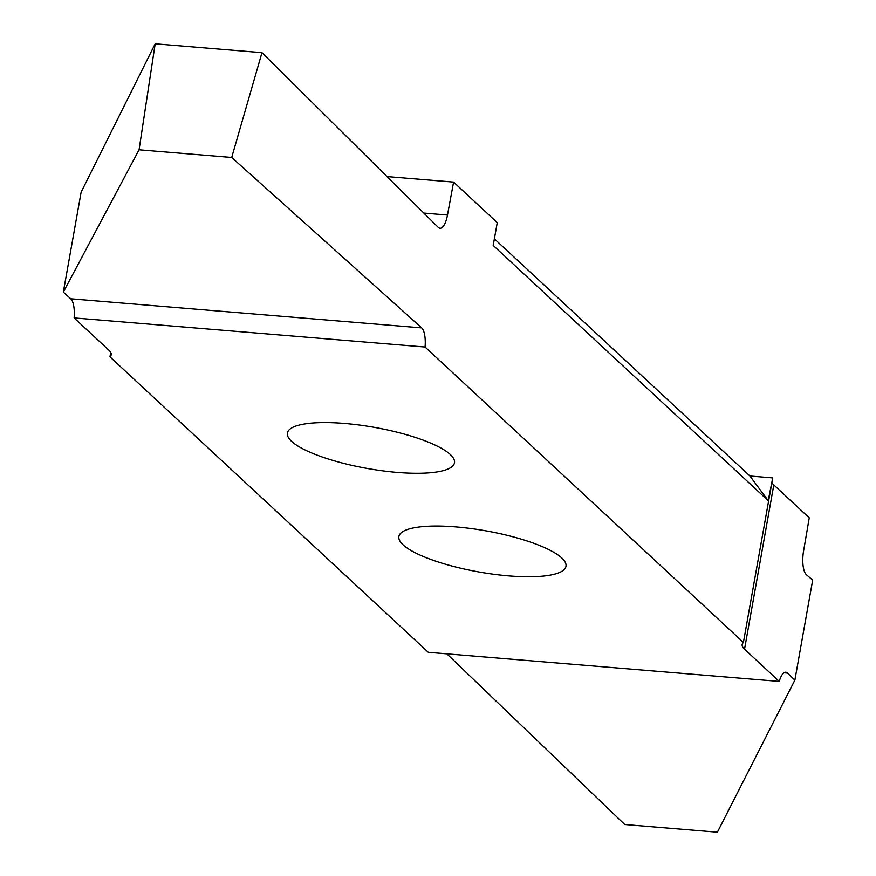 <?xml version="1.0" encoding="UTF-8"?>
<svg xmlns="http://www.w3.org/2000/svg" width="876" height="876" viewBox="0 0 876 876"><rect width="100%" height="100%" fill="white"/><g stroke="black" fill="none" stroke-linecap="round" stroke-linejoin="round"><path stroke-width="1.31" d="M508.814 575.893A84.862 20.849 -169.9 0 0 565.973 566.279A84.862 20.849 -169.9 0 0 456.046 526.914A84.862 20.849 -169.9 0 0 398.887 536.517A84.862 20.849 -169.9 0 0 508.814 575.893M397.321 472.416A84.862 20.849 -169.9 0 0 454.48 462.813A84.862 20.849 -169.9 0 0 344.553 423.447A84.862 20.849 -169.9 0 0 287.394 433.051A84.862 20.849 -169.9 0 0 397.321 472.416M387.006 176.569L453.582 182.088L447.494 215.036A19.119 6.614 -85.3 0 1 440.015 228.253A19.119 6.614 -85.3 0 1 438.241 227.355L261.979 52.659L231.702 157.472L421.695 327.898A19.119 6.614 -85.3 0 1 425.057 347.027L743.406 642.469L772.665 478.219L768.208 500.667L749.922 476.007L772.271 477.858M768.208 500.667L493.199 245.444L497.261 222.635L453.582 182.088M494.382 238.841L749.922 476.007M771.887 482.599A47.808 11.749 -169.9 0 0 773.793 484.932L744.534 649.182A47.808 11.749 10.1 0 1 742.169 644.506A47.808 11.749 10.1 0 1 743.406 642.469M425.057 347.027L74.11 317.922L108.832 350.148A47.808 11.749 10.1 0 1 111.197 354.824A47.808 11.749 10.1 0 1 109.96 356.86L428.309 652.313L779.257 681.408A19.119 6.614 -85.3 0 1 785.794 672.21A19.119 6.614 -85.3 0 1 787.513 673.064L794.861 680.126L812.676 580.131L806.391 574.689A19.119 6.614 -85.3 0 1 803.544 551.146L809.249 517.847L773.793 484.932M139.065 149.796L155.183 43.8L81.139 192.14L63.324 292.135L139.065 149.796L231.702 157.472M779.257 681.408L744.534 649.182M74.11 317.922A19.119 6.614 94.7 0 0 70.748 298.793L63.324 292.135M794.861 680.126L717.389 832.2L624.752 824.524L446.859 653.846M109.96 356.86L110.737 352.491M261.979 52.659L155.183 43.8M787.513 673.064L783.954 672.768M70.748 298.793L421.695 327.898M423.842 213.076L447.494 215.036"/></g></svg>
